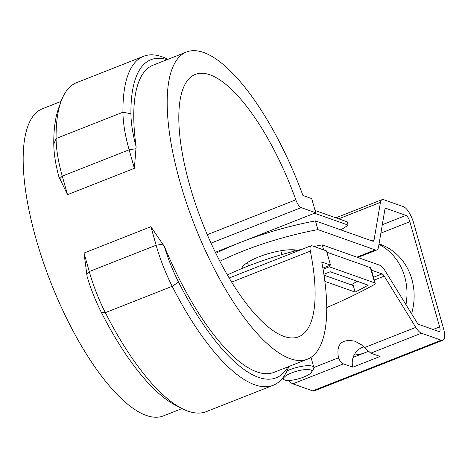 <?xml version="1.0" encoding="UTF-8"?>
<svg xmlns="http://www.w3.org/2000/svg" width="468" height="468" viewBox="0 0 468 468"><rect width="100%" height="100%" fill="white"/><g stroke="black" fill="none" stroke-linecap="round" stroke-linejoin="round"><path stroke-width="0.7" d="M357.131 281.262A141.003 37.458 -15.8 0 1 351.228 284.825M315.058 210.465L347.227 221.85L348.151 225.12L314.555 213.227M340.815 229.882A141.003 37.458 164.2 0 0 348.151 225.12M215.344 252.293L239.335 242.845M241.517 241.991L315.713 212.77L301.181 207.628L211.027 243.132M67.515 194.659L62.267 176.132L59.828 178.665L67.515 194.659L134.374 168.334L129.133 149.801A79.899 27.068 -111.5 0 1 122.944 112.215A176.81 59.892 -111.5 0 1 143.606 56.277A176.81 59.892 -111.5 0 1 167.889 59.342M322.873 268.1L330.519 265.093L326.512 250.924L311.98 245.776A8.81 2.983 68.5 0 0 311.062 245.753A8.81 2.983 68.5 0 0 310.331 251.111L231.642 282.099M84.029 253.03L87.083 276.401A74.026 25.073 68.5 0 0 101.404 312.495A170.937 57.903 68.5 0 0 175.418 405.165L181.9 408.505A176.81 59.892 68.5 0 0 206.306 411.635L273.172 385.304A176.81 59.892 -111.5 0 1 172.212 286.317A79.899 27.068 -111.5 0 1 156.136 245.226L162.788 244.185L150.895 226.699L84.029 253.03L89.271 271.557A79.899 27.068 68.5 0 0 105.347 312.647A176.81 59.892 68.5 0 0 181.9 408.505M134.374 168.334L136.118 146.654A74.026 25.073 -111.5 0 1 130.929 113.794A170.937 57.903 -111.5 0 1 167.058 59.67M136.118 146.654A165.064 55.914 -111.5 0 1 153.054 65.181L186.486 52.018A165.064 55.914 68.5 0 0 194.94 226.085A165.064 55.914 68.5 0 0 307.441 359.184A165.064 55.914 68.5 0 0 321.756 261.992L330.519 265.093M143.606 56.277L76.746 82.602A176.81 59.892 68.5 0 0 61.021 101.538A176.81 59.892 68.5 0 0 56.084 138.54A79.899 27.068 68.5 0 0 62.267 176.132L129.133 149.801L135.784 148.76M207.283 234.679L295.817 199.813A141.003 47.765 68.5 0 0 195.302 74.406A141.003 47.765 68.5 0 0 202.521 223.101A141.003 47.765 68.5 0 0 298.625 336.796A141.003 47.765 68.5 0 0 310.331 251.111M307.441 359.184L274.008 372.347A165.064 55.914 68.5 0 1 164.233 246.022L162.788 244.185M315.713 212.77L311.706 198.602L302.942 195.501A165.064 55.914 68.5 0 0 186.486 52.018M130.929 113.794L122.944 112.215L56.084 138.54L53.779 144.173A74.026 25.073 -111.5 0 0 58.962 177.033L59.828 178.665M61.074 101.404L42.471 108.728A165.064 55.914 68.5 0 0 50.924 282.795A165.064 55.914 68.5 0 0 163.426 415.894L182.029 408.57M150.895 226.699L156.136 245.226L89.271 271.557L86.832 274.096M288.844 366.508A176.81 59.892 -111.5 0 1 273.172 385.304M53.779 144.173A170.937 57.903 -111.5 0 1 58.558 108.4L61.021 101.538M164.233 246.022A74.026 25.073 68.5 0 0 178.56 282.116A170.937 57.903 68.5 0 0 288.013 366.836M295.817 199.813A8.81 2.983 68.5 0 0 301.181 207.628M288.914 380.455A15.274 5.171 68.5 0 0 292.863 383.842L312.659 390.85A15.274 5.171 68.5 0 0 314.244 390.891L442.833 340.259A15.274 5.171 68.5 0 0 443.436 328.238L413.671 223.055A15.274 5.171 68.5 0 0 403.463 206.692L383.661 199.684A15.274 5.171 68.5 0 0 382.075 199.637A15.274 5.171 68.5 0 0 380.437 202.387L374.037 240.16L372.054 240.938M380.876 233.117L409.857 221.703L439.616 326.892A5.873 1.989 68.5 0 1 439.388 331.514A5.873 1.989 68.5 0 1 438.779 331.496L418.977 324.488A5.873 1.989 68.5 0 1 416.807 322.241L385.228 271.025A15.274 5.171 68.5 0 0 379.577 265.18L322.23 244.881A115.216 30.607 -15.8 0 0 314.022 246.501M363.858 346.887A15.567 14.052 -70.5 0 0 353.129 357.376L368.246 351.421M352.831 367.187L380.092 356.452L370.785 353.159L361.331 344.723L354.884 341.207C341.558 338.633 336.088 344.167 338.487 357.804C339.92 361.226 341.599 363.256 343.524 363.893L352.831 367.187A15.567 14.052 109.5 0 1 353.129 357.376M373.493 277.267L382.046 273.897A5.873 1.989 68.5 0 1 384.222 276.149L415.8 327.36A15.274 5.171 68.5 0 0 421.446 333.21L441.242 340.213A15.274 5.171 68.5 0 0 442.833 340.259M297.478 250.327A30.847 8.196 164.2 0 0 258.985 256.833A30.847 8.196 164.2 0 0 241.78 268.585M294.998 249.906A30.847 8.196 -15.8 0 1 292.547 251.603M247.964 264.051A30.847 8.196 -15.8 0 1 245.542 263.899M227.384 274.956A115.216 30.607 -15.8 0 1 302.732 249.034M323.657 249.912L322.23 244.881M409.857 221.703A5.873 1.989 68.5 0 0 405.926 215.409L386.129 208.4A5.873 1.989 68.5 0 0 385.521 208.383A5.873 1.989 68.5 0 0 384.889 209.442L378.489 247.215A15.274 5.171 68.5 0 1 376.851 249.959A15.274 5.171 68.5 0 1 375.26 249.918L356.897 257.148M215.836 253.299A115.216 30.607 -15.8 0 1 315.444 220.896L317.912 229.618A115.216 30.607 164.2 0 0 219.855 261.249M315.444 220.896L372.797 241.195A5.873 1.989 68.5 0 0 373.405 241.213A5.873 1.989 68.5 0 0 374.037 240.16M317.912 229.618L375.26 249.918M382.046 273.897L371.481 270.159M378.975 244.337A58.752 53.03 109.5 0 1 405.967 304.662M363.174 353.422A58.752 53.03 109.5 0 1 354.112 355.036M379.057 243.881L380.051 244.232A58.752 53.03 109.5 0 1 411.577 313.759M323.879 274.266L330.268 271.75L368.187 285.176A206.803 54.937 164.2 0 1 355.113 292.085L353.264 285.544L324.02 275.196M326.734 307.523A213.853 56.809 164.2 0 0 373.616 284.948A5.873 1.562 164.2 0 0 375.196 283.286A5.873 1.562 164.2 0 0 374.687 282.859L329.285 266.789L323.066 269.24M355.113 292.085L324.874 281.379M326.875 252.205L370.369 267.602A5.873 1.562 -15.8 0 1 370.878 268.029L375.196 283.286M329.285 266.789L328.975 265.701M287.024 370.896A17.626 4.68 -15.8 0 1 312.331 366.187A17.626 4.68 -15.8 0 1 313.864 367.462A17.626 4.68 -15.8 0 1 313.56 368.889L311.553 372.177A14.689 3.902 164.2 0 0 310.536 369.925A14.689 3.902 164.2 0 0 292.231 372.674A14.689 3.902 164.2 0 0 284.38 379.864A14.689 3.902 164.2 0 0 298.736 378.741A14.689 3.902 164.2 0 0 311.553 372.177M178.56 282.116L172.212 286.317L105.347 312.647L101.404 312.495M338.686 218.825L380.437 202.387M364.525 347.554L415.8 327.36M370.785 353.159L421.446 333.21M382.303 224.716L405.926 215.409M385.082 208.816L386.129 208.4M433.058 329.472L439.616 326.892M384.222 276.149L374.283 280.057M292.863 383.842L343.524 363.893M312.659 390.85L441.242 340.213M313.876 367.497L338.487 357.804M374.687 282.859L370.369 267.602M229.168 278.004L311.062 245.753M382.075 199.637L335.878 217.831M357.792 257.464L376.851 249.959M313.864 367.462L310.998 357.33M281.917 254.569L280.841 250.76M248.49 265.894L247.525 262.501M284.38 379.864L282.11 378.706"/></g></svg>
